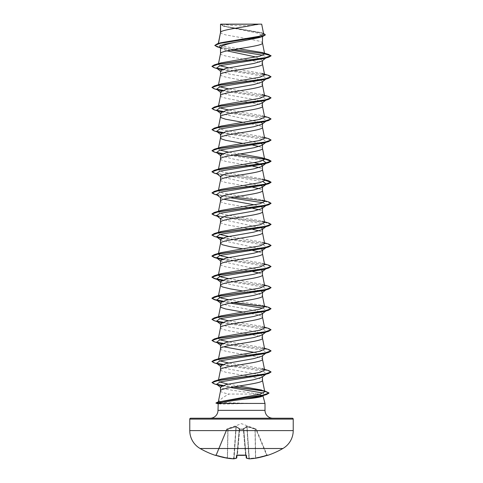 <?xml version="1.0" encoding="UTF-8"?>
<svg xmlns="http://www.w3.org/2000/svg" width="483" height="483" viewBox="0 0 483 483"><rect width="100%" height="100%" fill="white"/><g stroke="black" fill="none" stroke-linecap="round" stroke-linejoin="round"><path stroke-width="0.36" stroke-dasharray="2.42 1.81" d="M267.624 455.372L267.582 455.276A0.441 0.441 -22.5 0 1 267.033 455.028L256.37 429.29L267.033 455.028L266.61 455.119L267.467 455.294L267.033 455.028A0.441 0.441 157.5 0 0 267.443 455.3M236.585 458.125A0.441 0.405 71 0 0 236.736 457.806A0.441 0.405 71 0 1 236.471 458.186A0.441 0.441 0 0 0 236.767 457.812A0.441 0.435 5 0 0 236.767 457.806L239.278 429.127L237.002 455.119L237.419 455.3L236.537 455.499L236.302 458.204A82.696 31.528 -84.6 0 1 233.609 458.844A82.696 76.109 -77.1 0 1 227.27 458.204L227.511 457.806L227.27 458.204A82.732 82.418 0 0 1 216.257 455.499L215.376 455.372L215.931 455.119M256.352 429.242L247 426.392L243.36 428.632L243.323 429.043L246.511 426.392L256.111 429.043L241.5 423.682L226.907 428.995L227.04 429.423L235.946 426.767L227.843 429.127L227.342 457.806A82.291 81.977 180 0 1 216.39 455.119L215.967 455.028L226.63 429.29L215.967 455.028L216.39 455.119L216.257 455.505L227.04 429.423L216.39 455.119A82.291 81.977 180 0 0 227.342 457.806L227.843 429.127L227.04 429.423L226.889 429.043L236 426.392L239.64 428.632L239.677 429.043L243.323 429.043A0.441 0.417 -5 0 1 243.746 429.423L246.01 455.294M246.058 455.3A0.441 0.423 175 0 1 245.998 455.119L243.746 429.423A0.441 0.417 -5 0 0 243.323 429.043L239.677 429.043L239.254 429.423L243.746 429.423L245.998 455.119L243.746 429.423L243.305 429.29L245.557 455.028L245.998 455.119L246.233 457.806A0.441 0.435 175 0 0 246.698 458.204L246.463 455.499L245.581 455.276A82.545 76.26 0 0 1 241.5 455.372A82.545 76.26 0 0 1 237.419 455.276L237.002 455.119L239.278 429.127L236.984 455.324M282.875 448.514L200.125 448.514M267.582 455.276L266.743 455.499L266.61 455.119L266.743 455.499A82.732 82.418 0 0 1 255.73 458.204L255.489 457.806L255.73 458.204A82.696 76.109 77.1 0 1 249.391 458.844A82.696 31.528 84.6 0 1 246.698 458.204A0.441 0.405 109 0 1 246.264 457.806A82.255 31.359 -95.4 0 0 248.938 458.445L248.938 458.445A0.441 0.411 97.6 0 0 249.391 458.844L249.18 458.445A82.255 75.704 -102.9 0 0 255.489 457.806L254.988 429.007L247.054 426.767L255.157 429.127L255.489 457.806A82.255 75.704 -102.9 0 1 249.18 458.445L247.054 426.767L243.746 429.007L247.054 426.767L247 426.392L249.361 458.85M222.089 24.15A118.22 118.22 0 0 0 260.911 24.15L222.222 24.15M210.117 418.224L272.883 418.224M259.293 394.363L262.981 395.909M265.004 403.444L250.755 403.444L218.346 402.399C219.699 399.749 223.273 396.966 229.069 394.05L257.566 394.05C246.233 391.713 219.463 389.389 220.514 387.058L220.84 387.559L220.514 387.306M220.514 365.999L220.954 366.694L229.117 369.157L257.083 374.084L262.486 376.541L262.046 377.235M220.514 390.856L220.514 390.904C220.683 391.955 223.532 392.999 229.069 394.05M262.486 376.541L262.486 376.885M220.514 32.439L221.365 33.454L225.639 34.891L246.239 38.531M220.683 32.071L220.514 32.494M263.531 33.405L225.38 26.517L220.508 24.271L223.828 26.287L258.296 33.23L262.486 35.543L262.486 36.563M262.486 35.543L259.172 37.596M255.887 56.994L262.486 60.297L262.046 60.991M220.514 74.605L220.514 74.66C219.216 78.174 263.784 81.687 262.486 85.201L262.486 85.147M262.987 55.255L266.773 57.012L262.486 60.641M220.514 70.838L220.954 71.532L229.117 73.996L257.083 78.922L262.486 81.379L262.04 82.074M220.514 95.688L220.514 95.743C219.216 99.257 263.784 102.77 262.486 106.284L262.486 106.23M262.486 81.379L262.486 81.724M220.514 91.921L220.954 92.615L229.117 95.079L257.083 99.999L262.486 102.462L262.486 102.807M220.514 158.937L221.365 159.951L225.639 161.388L249.071 165.5M220.514 180.02L221.365 181.034L225.639 182.471L249.071 186.583M220.514 201.103L221.365 202.117L225.639 203.554L249.071 207.666M220.526 264.304L221.365 265.366L225.639 266.803L252.706 271.567M220.514 327.601L220.514 327.655C219.216 331.169 263.784 334.683 262.486 338.197L262.486 338.148M220.514 302.75L220.96 303.445L229.123 305.908L257.083 310.835L262.486 313.292L262.486 313.636M220.514 323.833L220.954 324.528L229.111 326.985L257.077 331.912L262.486 334.375L262.046 335.069M220.514 348.69L220.514 348.738C219.216 352.252 263.784 355.766 262.486 359.28L262.486 359.231M262.486 334.375L262.486 334.719M254.432 352.421L260.367 353.942L262.486 355.458L262.04 356.152M220.514 369.773L221.365 370.781L225.639 372.218L249.071 376.335M262.486 355.458L262.486 355.802M248.552 38.918L259.154 41.121L261.635 42.081L262.486 43.035M220.514 47.563L221.148 48.566L227.058 50.854M220.514 53.577C219.216 57.091 263.784 60.604 262.486 64.118L262.486 64.064M220.514 113.004L220.954 113.698L261.43 122.483M242.798 122.308L257.361 124.97L261.635 126.413L262.486 127.367M220.514 134.087L220.96 134.781L261.43 143.566M242.798 143.391L252.706 145.069M259.172 146.542L261.635 147.496L262.486 148.45M220.514 155.17L220.954 155.864L234.297 159.269L254.432 162.668M249.675 165.609L252.706 166.152M259.172 167.625L261.635 168.579L262.486 169.533M220.514 176.253L220.954 176.947L261.43 185.732M249.675 186.692L252.706 187.235M259.172 188.708L261.635 189.662L262.486 190.616M220.514 197.336L220.954 198.03L223.828 199.25M254.432 204.834L261.43 206.815M249.675 207.775L252.706 208.318M259.172 209.791L261.635 210.745L262.486 211.699M220.514 218.419L220.954 219.113L261.43 227.898M220.514 222.24L221.365 223.2L225.639 224.637L249.071 228.749M249.675 228.857L252.706 229.401M259.172 230.874L261.635 231.828L262.486 232.782M220.514 239.502L220.954 240.196L261.43 248.98M242.798 248.805L249.071 249.838M249.675 249.94L252.706 250.484M259.172 251.957L261.635 252.911L262.486 253.865M220.514 260.585L220.954 261.279L261.43 270.063M259.172 273.04L261.635 273.994L262.486 274.948M220.514 281.667L220.954 282.362L261.43 291.146M242.798 290.971L249.071 292.004M249.675 292.106L259.154 294.117L261.635 295.077L262.486 296.031M242.798 312.054L257.361 314.723L261.635 316.16L262.486 317.114M220.514 344.916L220.954 345.611L223.828 346.83M249.675 376.438L259.154 378.449L261.635 379.409L262.486 380.363M238.783 48.747L223.864 46.446L218.189 44.152L220.755 42.764M263.676 34.124L260.953 32.596L225.621 26.402L220.538 24.289L257.385 24.15M218.352 43.85L218.431 43.452M230.675 50.129L221.751 48.252L219.469 47.237M265.783 58.069L266.773 57.012L271.054 55.865L264.563 53.685M233.518 49.616L217.205 46.863M265.36 34.909L260.488 32.711L223.273 26.112L220.514 24.524M268.645 54.416L220.87 47.551L214.784 45.257M218.346 402.399L220.139 401.415M264.769 391.779L261.738 390.059L264.599 390.928M239.29 385.989L228.079 384.142M219.729 382.011L218.346 380.67L221.123 379.095M264.654 370.123L261.877 368.553L228.568 362.962M219.85 360.898L218.346 359.581L221.123 358.012M264.654 349.04L261.877 347.47L228.568 341.879M219.85 339.815L218.346 338.498L221.123 336.929M264.648 327.957L261.877 326.387L228.568 320.797M219.85 318.732L218.346 317.416L221.123 315.846M264.654 306.874L261.871 305.304L228.568 299.708M264.654 285.791L261.877 284.221L228.568 278.631M264.654 264.708L261.877 263.138L228.568 257.548M218.714 253.66L221.123 252.597M264.654 243.625L261.871 242.055L228.568 236.459M219.85 234.4L218.346 233.084L218.503 232.305M264.654 222.542L261.871 220.972L222.923 214.241L218.346 212.001L221.123 210.431M264.654 201.459L261.871 199.89L222.923 193.158L218.346 190.918L221.123 189.348M264.654 180.376L261.877 178.807L222.917 172.075L218.346 169.835L221.123 168.265M264.654 159.293L261.877 157.724M240.202 153.932L228.568 152.127M219.85 150.068L218.352 148.752L221.123 147.182M264.654 138.21L261.877 136.641L222.917 129.909L218.346 127.669L221.123 126.099M264.654 117.127L261.877 115.558L228.568 109.961M219.85 107.902L218.346 106.586L221.129 105.016M264.654 96.045L261.877 94.475L228.568 88.878M219.85 86.819L218.346 85.503L221.123 83.933M261.877 73.392L228.568 67.795M219.85 65.736L218.346 64.42L221.123 62.85M250.755 403.444L221.631 404.078L217.996 403.782M262.927 395.71L262.722 396.114M266.399 57.586L264.141 58.552M221.57 69.775L251.728 74.219L263.778 76.447L266.399 78.669L264.141 79.635M221.57 90.858L251.728 95.302L263.778 97.53L266.399 99.752L264.141 100.724M221.57 111.941L251.728 116.385L263.778 118.613L266.399 120.835L264.141 121.801M221.57 133.024L251.728 137.468L263.778 139.696L266.399 141.917L264.141 142.883M221.57 154.107L263.15 160.61M216.601 173.542L218.859 174.508L263.15 181.693M216.601 194.625L218.859 195.591L230.294 197.776M263.15 202.775L266.381 205.178M265.964 205.444L264.141 206.138M217.217 216.191L263.15 223.858L266.399 226.249M265.964 226.527L264.141 227.215M221.57 238.439L251.728 242.883L263.778 245.11L266.381 247.344M265.964 247.61L264.141 248.298M221.57 259.522L251.728 263.966L263.778 266.193L266.399 268.415L264.141 269.387M221.57 280.605L251.728 285.048L263.778 287.276L266.381 289.51M265.964 289.776L264.141 290.47M221.57 301.688L230.294 303.191M263.15 308.19L266.399 310.581L264.141 311.547M221.57 322.771L251.728 327.214L263.778 329.442L266.399 331.664L264.141 332.636M221.57 343.854L251.728 348.297L263.778 350.525L266.399 352.747L264.141 353.719M221.57 364.937L251.728 369.38L263.778 371.608L266.381 373.842M265.964 374.108L264.141 374.802M221.679 385.965L230.439 387.499M263.398 393.114L264.201 394.955M263.724 395.239L261.834 395.945M214.289 67.747L217.036 68.405M222.572 69.341L266.441 75.046L271.054 76.948M214.289 88.83L217.036 89.488M222.572 90.424L266.441 96.129L271.054 98.031M214.289 109.913L217.036 110.571M222.572 111.507L266.441 117.212L271.054 119.114M214.283 130.996L217.036 131.654M222.572 132.59L266.121 138.229L271.048 140.106M214.289 152.079L233.325 155.067M214.289 173.162L264.599 180.099M214.289 194.244L264.014 201.079L271.048 203.355M214.283 215.327L264.014 222.162L271.048 224.438M214.289 236.41L217.036 237.068M222.572 238.004L266.121 243.643L271.048 245.521M214.289 257.493L217.036 258.151M222.572 259.087L266.441 264.793L271.054 266.694M222.572 280.17L266.121 285.809L271.048 287.687M222.572 301.253L233.325 302.648M264.503 306.578L271.054 308.86M214.289 320.742L217.036 321.4M222.572 322.336L266.441 328.042L271.054 329.943M214.289 341.825L217.036 342.483M222.572 343.419L266.121 349.058L271.048 350.936M214.289 362.908L217.036 363.566M222.572 364.502L266.121 370.141L271.048 372.019M214.38 383.943L217.127 384.595M222.681 385.549L233.422 386.961M264.219 391.115L264.654 391.206M216.233 403.305L219.922 403.534L221.782 402.768M211.952 66.316L216.619 68.139M222.923 69.22L268.711 75.426M211.952 87.399L216.619 89.222M222.923 90.303L268.711 96.509M211.946 108.391L216.619 110.305M222.923 111.386L268.717 117.592M211.946 129.474L216.619 131.388M222.923 132.469L268.711 138.675M211.946 150.557L216.619 152.471M222.923 153.552L233.929 154.958M211.952 171.731L217.724 173.777L264.563 179.917M211.946 192.723L218.075 194.927L233.929 197.124M264.286 200.952L268.711 201.924M211.952 213.897L218.986 216.173L268.717 223.007M211.952 234.98L216.619 236.803M222.923 237.884L268.711 244.09M222.923 258.966L268.711 265.173M222.923 280.049L268.711 286.256M222.923 301.132L233.929 302.545M264.286 306.367L268.717 307.339M211.952 319.311L216.619 321.135M222.923 322.215L268.711 328.422M211.946 340.31L216.619 342.218M222.923 343.298L268.711 349.505M211.952 361.477L216.619 363.301M222.923 364.381L268.711 370.588M211.977 382.397L216.686 384.329M223.037 385.422L234.02 386.859M263.766 390.844L266.61 391.532M215.895 402.907L219.922 403.359L250.967 403.359M190.664 418.224L292.336 418.224M220.628 24.15L223.092 24.15M256.352 24.15L260.911 24.15M250.755 403.534L219.922 403.534L221.631 404.078M243.577 455.372L246.131 455.36L245.557 455.028A82.104 75.849 180 0 1 237.443 455.028L239.677 429.043A0.441 0.417 -175 0 0 239.254 429.423A0.441 0.417 -175 0 1 239.677 429.043L239.64 428.632L236 426.392L226.648 429.242M256.37 429.29L255.96 429.423L256.37 429.29A0.441 0.441 157.5 0 0 256.111 429.043L255.96 429.423L256.111 429.043A0.441 0.441 -22.5 0 1 256.37 429.29M233.814 458.82A0.441 0.411 82.4 0 0 234.062 458.445L236.181 426.767L239.254 429.007L236.181 426.767A0.441 0.405 113.3 0 1 236.489 426.392A0.441 0.405 113.3 0 0 236.181 426.767L234.062 458.445A0.441 0.411 82.4 0 1 233.609 458.844L233.82 458.445A82.255 75.704 102.9 0 1 227.511 457.806L228.03 428.632L227.511 457.806A82.255 75.704 102.9 0 0 233.82 458.445L236 426.392L233.639 458.85M239.278 429.127L239.278 429.127A0.441 0.417 -175 0 1 239.701 428.753A0.441 0.417 -175 0 0 239.278 429.127M243.746 429.007L243.746 429.007A0.441 0.392 48.2 0 0 243.36 428.632A0.441 0.392 48.2 0 1 243.746 429.007L246.264 457.806L243.746 429.007M255.157 429.127L255.658 457.806A82.291 81.977 180 0 0 266.61 455.119L255.96 429.423L255.157 429.127L255.96 429.423L266.61 455.119A82.291 81.977 180 0 1 255.658 457.806L255.157 429.127M246.511 426.392A0.441 0.405 66.7 0 1 246.819 426.767A0.441 0.405 66.7 0 0 246.511 426.392M243.299 428.753A0.441 0.417 -5 0 1 243.722 429.127A0.441 0.417 -5 0 0 243.299 428.753M239.64 428.632A0.441 0.392 131.8 0 0 239.254 429.007A0.441 0.392 131.8 0 1 239.64 428.632M227.692 428.753L227.843 429.127L227.692 428.753M215.418 455.276A0.441 0.441 22.5 0 0 215.967 455.028A0.441 0.441 -157.5 0 1 215.557 455.3M216.257 455.505L215.533 455.294L216.257 455.505M236.942 455.3A0.441 0.423 5 0 0 237.002 455.119A0.441 0.423 5 0 1 236.537 455.499M233.712 458.844L236.471 458.186A0.441 0.405 71 0 1 236.302 458.204A0.441 0.435 5 0 0 236.767 457.812M246.415 458.125A0.441 0.405 109 0 1 246.264 457.806A82.255 31.359 -95.4 0 0 248.938 458.445L246.819 426.767L248.938 458.445A0.441 0.411 97.6 0 0 249.186 458.82M245.581 455.3L245.998 455.119A0.441 0.423 175 0 0 246.463 455.499M237.443 455.028A82.104 75.849 180 0 0 241.5 455.119A82.104 75.849 180 0 0 245.557 455.028L243.305 429.29L239.695 429.29L237.443 455.028M217.996 410.345L265.004 410.345M189.777 419.111L293.223 419.111M293.223 430.601L189.777 430.601M239.254 429.007L236.736 457.806A82.255 31.359 95.4 0 1 234.062 458.445A82.255 31.359 95.4 0 0 236.736 457.806L239.254 429.007M238.391 455.342L236.869 455.36M223.828 26.287L223.273 26.112M221.751 48.252L220.109 47.745M262.486 33.061L260.953 32.596M218.25 402.248L218.31 401.947M218.346 380.664L218.503 379.886M218.346 359.581L218.503 358.803M218.346 338.498L218.503 337.72M218.346 275.25L218.503 274.471M218.346 254.167L218.503 253.388M218.346 212.001L218.503 211.222M218.346 190.918L218.503 190.139M218.346 169.835L218.503 169.056M218.346 148.752L218.503 147.973M218.346 127.669L218.503 126.89M218.346 106.586L218.503 105.807M218.346 85.503L218.503 84.724M218.346 64.42L218.503 63.641M218.183 44.152L218.316 43.488M218.859 153.431L217.217 152.942M218.859 174.508L217.217 174.025M218.859 195.591L217.217 195.108M220.514 71.182L220.954 71.532M266.399 78.669L265.783 79.152M220.514 92.265L220.954 92.615M266.399 99.752L265.783 100.235M220.514 113.348L220.954 113.698M266.399 120.835L265.783 121.318M220.514 134.431L220.96 134.781M266.399 141.917L266.073 142.171M220.514 155.514L220.954 155.864M220.514 176.597L220.954 176.947M266.399 184.083L265.783 184.566M220.514 197.68L220.954 198.03M266.399 205.166L265.783 205.649M220.514 218.763L220.954 219.113M220.514 239.846L220.954 240.196M266.399 247.332L265.783 247.815M220.514 260.929L220.954 261.279M266.399 268.415L265.783 268.898M220.514 282.012L220.954 282.362M266.399 289.498L265.783 289.981M220.514 303.095L220.96 303.445M266.399 310.581L265.783 311.064M220.514 324.178L220.954 324.528M266.399 331.664L265.783 332.147M220.514 345.26L220.954 345.611M266.399 352.747L265.783 353.23M220.514 366.343L220.954 366.694M266.399 373.83L265.783 374.313M264.316 394.877L263.64 395.402M261.877 347.47L264.497 348.261M261.877 326.387L264.497 327.178M261.871 305.304L264.497 306.095M261.877 284.221L264.497 285.012M261.877 263.138L264.497 263.929M261.871 242.055L264.497 242.846M261.871 220.972L264.497 221.763M261.871 199.89L264.497 200.68M261.877 178.807L264.497 179.598M261.877 136.641L264.497 137.432M261.877 115.558L264.497 116.349M221.148 48.566L220.514 48.065M215.967 455.028L215.533 455.294L215.967 455.028M246.233 457.812A0.441 0.441 0 0 0 246.529 458.186M267.467 455.294L266.743 455.505"/><path stroke-width="0.72" d="M215.557 455.3A0.441 0.441 -157.5 0 1 215.418 455.276L216.257 455.499A82.732 82.418 0 0 0 227.27 458.204L227.27 458.204A82.696 76.109 -77.1 0 0 233.609 458.844L233.627 458.85A82.696 31.528 -84.6 0 0 236.302 458.204L236.537 455.499L237.419 455.276A82.545 76.26 0 0 0 245.581 455.276L246.463 455.499L246.698 458.204A82.696 31.528 84.6 0 0 249.391 458.844A82.696 76.109 77.1 0 0 255.73 458.204L255.724 458.204A82.732 82.418 0 0 0 266.743 455.499L267.624 455.372A0.441 0.441 0 0 1 267.274 455.342M215.418 455.276L215.376 455.372A82.756 82.756 0 0 1 200.125 448.514L282.875 448.514A20.691 20.691 0 0 0 293.223 430.601L293.223 419.111L189.777 419.111L189.777 430.601L293.223 430.601M200.125 448.514A20.691 20.691 0 0 1 189.777 430.601M267.624 455.372A82.756 82.756 0 0 0 282.875 448.514M293.223 419.111A0.888 0.888 0 0 0 292.336 418.224L190.664 418.224A0.888 0.888 0 0 0 189.777 419.111M272.883 418.224A7.879 7.879 0 0 1 265.004 410.345L217.996 410.345A7.879 7.879 0 0 1 210.117 418.224L272.883 418.224M257.566 394.05L259.293 394.363M262.981 395.909L265.004 403.444L265.004 410.345M217.996 410.345L218.213 403.444L265.004 403.444M265.783 374.313L262.046 377.235L253.889 379.692L225.929 384.619L220.514 387.058L220.514 390.856M262.486 376.885L262.486 380.363C263.784 383.876 219.216 387.39 220.514 390.904L218.25 402.248M220.683 24.259L257.385 24.15C248.039 26.788 222.428 29.433 220.683 32.071L220.514 24.259L220.514 32.439M218.431 43.452L220.514 32.494M220.109 47.745L217.205 46.863L214.784 45.432L220.447 43.192L262.77 36.473L259.172 37.596L241.5 41.2C228.755 43.319 221.757 45.444 220.514 47.563L220.514 53.577C219.216 50.063 263.784 46.549 262.486 43.035L262.486 36.563M218.503 63.641L220.514 53.577M265.783 58.069L262.046 60.991L253.889 63.448L225.923 68.375L220.514 70.838L220.514 74.605M262.486 60.641L262.486 64.118C263.784 67.632 219.216 71.146 220.514 74.66M265.783 79.152L262.04 82.074L253.883 84.537L225.917 89.464L220.514 91.921L220.514 95.688M262.486 81.724L262.486 85.201C263.784 88.715 219.216 92.229 220.514 95.743L218.503 105.807M262.486 102.462L262.046 103.157L253.889 105.614L225.923 110.541L220.514 113.004L220.514 116.771M262.486 102.807L262.486 106.284C263.784 109.798 219.216 113.312 220.514 116.826L221.365 117.786L225.639 119.223L242.798 122.308M261.43 122.483L262.486 123.545L262.046 124.24L253.883 126.703L225.917 131.63L220.514 134.087L220.514 137.854M262.486 123.545L262.486 127.367C263.784 130.881 219.216 134.395 220.514 137.909L221.365 138.869L225.639 140.305L242.798 143.391M261.43 143.566L262.486 144.628L262.046 145.323L253.883 147.786L225.917 152.713L220.514 155.17L220.514 158.937M262.486 144.628L262.486 148.45C263.784 151.964 219.216 155.478 220.514 158.992M254.432 162.668L260.361 164.19L262.486 165.711L262.046 166.406L253.895 168.863L225.923 173.789L220.514 176.253L220.514 180.02M262.486 165.711L262.486 169.533C263.784 173.047 219.216 176.561 220.514 180.074M261.43 185.732L262.486 186.794L262.04 187.489L253.883 189.952L225.917 194.878L220.514 197.336L220.514 201.103M262.486 186.794L262.486 190.616C263.784 194.13 219.216 197.644 220.514 201.157M262.486 207.877L262.046 208.571L253.889 211.035L225.923 215.955L220.514 218.419L220.514 222.24C219.216 218.727 263.784 215.213 262.486 211.699L262.486 207.877L261.43 206.815M218.503 232.305L220.514 222.24M261.43 227.898L262.486 228.96L262.046 229.654L253.883 232.118L225.917 237.044L220.514 239.502L220.514 243.323L222.409 244.76L230.156 246.68L242.798 248.805M262.486 228.96L262.486 232.782C263.784 236.296 219.216 239.809 220.514 243.323L218.503 253.388M262.486 250.043L262.04 250.737L253.877 253.201L225.917 258.127L220.514 260.585L220.514 264.406C219.216 260.892 263.784 257.379 262.486 253.865L262.486 250.043L261.43 248.98M261.43 270.063L262.486 271.126L262.046 271.82L253.889 274.284L225.923 279.204L220.514 281.667L220.514 285.489L222.409 286.926L230.156 288.846L242.798 290.971M262.486 271.126L262.486 274.948C263.784 278.462 219.216 281.975 220.514 285.489L218.346 296.333L221.123 294.763L260.083 288.031L264.654 285.791L262.474 274.845M261.43 291.146L262.486 292.209L262.046 292.903L253.877 295.367L225.917 300.293L220.514 302.75L220.514 306.518M262.486 292.209L262.486 296.031C263.784 299.545 219.216 303.058 220.514 306.572L221.365 307.532L225.639 308.969L242.798 312.054M262.486 313.292L262.046 313.986L253.883 316.45L225.923 321.376L220.514 323.833L220.514 327.601M262.486 313.636L262.486 317.114C263.784 320.627 219.216 324.141 220.514 327.655M265.783 332.147L262.046 335.069L253.883 337.532L225.923 342.459L220.514 344.916L220.514 348.69M262.486 334.719L262.486 338.197C263.784 341.71 219.216 345.224 220.514 348.738L218.503 358.803M265.783 353.23L262.04 356.152L253.877 358.615L225.917 363.542L220.514 365.999L220.514 369.773M262.486 355.802L262.486 359.28C263.784 362.793 219.216 366.307 220.514 369.821M246.239 38.531L248.552 38.918M227.058 50.854L255.887 56.994M252.706 145.069L259.172 146.542M249.071 165.5L249.675 165.609M252.706 166.152L259.172 167.625M249.071 186.583L249.675 186.692M252.706 187.235L259.172 188.708M223.828 199.25L254.432 204.834M249.071 207.666L249.675 207.775M252.706 208.318L259.172 209.791M249.071 228.749L249.675 228.857M252.706 229.401L259.172 230.874M249.071 249.838L249.675 249.94M252.706 250.484L259.172 251.957M252.706 271.567L259.172 273.04M249.071 292.004L249.675 292.106M223.828 346.83L254.432 352.421M249.071 376.335L249.675 376.438M214.784 45.432L217.416 43.754L220.755 42.764L259.057 36.316L263.676 34.124L261.689 24.15L257.385 24.15M262.987 55.255L230.675 50.129M220.514 48.065L219.469 47.237L219.825 45.728L224.42 44.219L241.5 41.2M264.563 53.685L233.518 49.616M262.77 36.473L265.36 34.909L263.531 33.405M220.514 24.524L220.628 24.15L256.352 24.15M221.57 69.775L216.601 68.127L219.85 65.736L264.141 58.552L268.711 57.205L271.054 55.865L268.645 54.416L262.233 52.532L238.783 48.747M217.416 43.754L260.065 36.986L265.36 34.734M264.66 53.975L259.763 56.197L221.123 62.85L214.289 64.885L264.382 57.984L271.054 55.684L264.66 53.975L262.233 52.532M264.599 390.928L269.007 392.939L262.776 395.251L217.435 402.2L259.902 394.219L264.769 391.779L262.474 380.26M261.738 390.059L239.29 385.989M228.079 384.142L219.729 382.011M261.877 368.553L268.711 370.588L271.054 371.934L264.382 374.228L214.289 381.129L221.123 379.095L260.077 372.363L264.654 370.123L262.474 359.177M228.568 362.962L219.85 360.898M264.497 348.261L268.711 349.505L271.054 350.851L264.382 353.145L214.289 360.046L221.123 358.012L260.077 351.28L264.654 349.04L262.474 338.094M228.568 341.879L219.85 339.815M264.497 327.178L268.711 328.422L271.054 329.768L264.382 332.062L214.283 338.963L221.123 336.929L260.083 330.197L264.648 327.957L262.474 317.011M228.568 320.797L219.85 318.732M264.497 306.095L268.717 307.339L271.054 308.685L264.382 310.98L214.289 317.88L221.123 315.846L260.077 309.114L264.654 306.874L262.474 295.928M228.568 299.708L220.894 298.017L218.346 296.333M228.568 278.631L220.906 276.94L218.346 275.25L221.123 273.68L260.077 266.948L264.654 264.708L262.474 253.762M228.568 257.548L220.9 255.857L218.346 254.167L218.714 253.66M264.497 242.846L268.711 244.09L271.054 245.43L264.382 247.731L214.283 254.632L221.123 252.597L260.077 245.865L264.654 243.625L262.474 232.679M228.568 236.459L219.85 234.4M218.491 232.788L221.123 231.514L260.077 224.782L264.654 222.542L262.474 211.596M264.497 200.68L268.711 201.924L271.054 203.271L264.382 205.565L214.289 212.466L221.123 210.431L260.077 203.699L264.654 201.459L262.474 190.513M264.563 179.917L268.711 180.841L271.054 182.182L264.382 184.482L214.289 191.383L221.123 189.348L260.077 182.616L264.654 180.376L262.474 169.43M233.929 154.958L268.711 159.758L271.054 161.099L264.382 163.399L214.283 170.3L221.123 168.265L260.077 161.533L264.654 159.293L262.474 148.347M268.711 159.758L261.877 157.724L240.202 153.932M228.568 152.127L219.85 150.068M264.497 137.432L268.711 138.675L271.054 140.016L264.382 142.316L214.289 149.217L221.123 147.182L260.083 140.45L264.654 138.21L262.474 127.264M264.497 116.349L268.717 117.592L271.054 118.939L264.382 121.233L214.289 128.134L221.123 126.099L260.077 119.367L264.654 117.127L262.474 106.182M228.568 109.961L219.85 107.902M261.877 94.475L268.711 96.509L271.054 97.85L264.382 100.15L214.289 107.051L221.129 105.016L260.083 98.284L264.654 96.045L262.474 85.099M228.568 88.878L219.85 86.819M214.283 85.968L221.123 83.933L260.077 77.202L264.654 74.962L261.877 73.392L268.711 75.426L271.054 76.767L264.388 79.067L214.283 85.968L211.952 87.399M228.568 67.795L219.85 65.736M262.927 395.71C262.402 396.833 256.545 397.938 245.37 399.024C233.126 400.552 219.843 402.532 218.213 403.444M271.054 76.767L268.717 78.288L264.141 79.635L219.85 86.819L216.601 89.21L221.57 90.858M271.054 97.85L268.711 99.371L264.141 100.724L219.85 107.902L216.601 110.293L221.57 111.941M271.054 118.939L268.711 120.454L264.141 121.801L219.85 128.985L216.601 131.376L221.57 133.024M271.048 140.106L268.711 141.537L264.141 142.883L219.85 150.068L216.601 152.459L221.57 154.107M263.15 160.61L266.399 163L264.141 163.966L219.85 171.151L216.601 173.542L220.954 176.947M263.15 181.693L266.399 184.083L264.141 185.055L219.85 192.234L216.601 194.625L220.954 198.03M230.294 197.776L263.15 202.775M266.381 205.178L265.964 205.444M271.048 203.355L268.711 204.786L264.141 206.138L219.85 213.317L216.601 215.708L218.859 216.68M266.381 226.261L265.964 226.527M271.048 224.438L268.711 225.869L264.141 227.215L219.85 234.4L216.601 236.791L221.57 238.439M266.381 247.344L265.964 247.61M271.048 245.521L268.717 246.952L264.141 248.298L219.85 255.483L216.601 257.874L221.57 259.522M264.497 263.929L268.711 265.173L271.054 266.513L268.711 268.035L264.141 269.387L219.85 276.566L216.601 278.957L221.57 280.605M266.381 289.51L265.964 289.776M271.048 287.687L268.711 289.118L264.141 290.47L219.85 297.649L216.601 300.04L221.57 301.688M230.294 303.191L263.15 308.19M271.054 308.685L268.711 310.201L264.141 311.547L219.85 318.732L216.601 321.123L221.57 322.771M271.054 329.768L268.711 331.284L264.141 332.636L219.85 339.815L216.601 342.205L221.57 343.854M271.048 350.936L268.717 352.367L264.141 353.719L219.85 360.898L216.601 363.288L221.57 364.937M266.381 373.842L265.964 374.108M271.048 372.019L268.711 373.45L264.141 374.802L220.085 381.92L216.638 384.293L221.679 385.965M230.439 387.499L263.398 393.114M264.201 394.955L263.724 395.239M264.654 391.206L269.007 393.114L266.465 394.569L261.834 395.945L245.37 399.024M268.711 57.205L218.618 64.106L211.946 66.406L214.289 67.747L218.859 69.093M217.036 68.405L222.572 69.341M268.717 78.288L218.618 85.189L211.946 87.489L214.289 88.83L218.859 90.176M217.036 89.488L222.572 90.424M268.711 99.371L218.618 106.272L211.946 108.572L214.289 109.913L218.859 111.259M217.036 110.571L222.572 111.507M268.711 120.454L218.618 127.355L211.946 129.655L214.283 130.996L218.859 132.342M217.036 131.654L222.572 132.59M268.711 141.537L218.618 148.438L211.946 150.738L214.289 152.079L217.217 152.942M233.325 155.067L264.509 158.998M264.599 159.016L271.054 161.28L268.717 162.62L218.618 169.521L211.946 171.821L214.289 173.162L217.217 174.025M264.599 180.099L271.054 182.363L268.711 183.703L218.618 190.604L211.946 192.904L214.289 194.244L217.217 195.108M268.711 204.786L218.618 211.687L211.946 213.987L214.283 215.327L217.217 216.191M268.711 225.869L218.618 232.77L211.946 235.07L214.289 236.41L218.859 237.763M217.036 237.068L222.572 238.004M268.717 246.952L218.612 253.853L211.946 256.153L214.289 257.493L218.859 258.84M217.036 258.151L222.572 259.087M268.711 268.035L218.618 274.936L211.946 277.236L214.289 278.576L222.572 280.17M268.711 289.118L218.618 296.019L211.946 298.319L214.283 299.659L222.572 301.253M233.325 302.648L264.503 306.578M268.711 310.201L218.618 317.102L211.946 319.402L214.289 320.742L218.859 322.095M217.036 321.4L222.572 322.336M268.711 331.284L218.618 338.185L211.946 340.485L214.289 341.825L218.859 343.178M217.036 342.483L222.572 343.419M268.717 352.367L218.618 359.267L211.946 361.568L214.289 362.908L218.859 364.26M217.036 363.566L222.572 364.502M268.711 373.45L218.926 380.296L211.977 382.578L214.38 383.943L218.974 385.289M217.127 384.595L222.681 385.549M233.422 386.961L264.219 391.115M266.465 394.569L223.895 400.956L215.895 403.082L218.31 403.866M214.289 64.885L211.952 66.316M216.619 68.139L222.923 69.22M216.619 89.222L222.923 90.303M214.289 107.051L211.946 108.572M216.619 110.305L222.923 111.386M214.289 128.134L211.946 129.655M216.619 131.388L222.923 132.469M214.289 149.217L211.946 150.738M216.619 152.471L222.923 153.552M214.283 170.3L211.952 171.731M214.289 191.383L211.946 192.904M233.929 197.124L264.286 200.952M214.289 212.466L211.952 213.897M264.497 221.763L268.717 223.007L271.054 224.354L264.382 226.648L214.289 233.549L211.952 234.98M216.619 236.803L222.923 237.884M214.283 254.632L211.946 255.978L214.832 257.469L222.923 258.966M271.054 266.513L264.382 268.814L214.289 275.715L211.946 277.061L214.832 278.552L222.923 280.049M264.497 285.012L268.711 286.256L271.054 287.602L264.382 289.897L214.289 296.797L211.946 298.138L214.826 299.635L222.923 301.132M233.929 302.545L264.286 306.367M214.289 317.88L211.952 319.311M216.619 321.135L222.923 322.215M214.283 338.963L211.946 340.485M216.619 342.218L222.923 343.298M214.289 360.046L211.952 361.477M216.619 363.301L222.923 364.381M214.289 381.129L211.977 382.578M216.686 384.329L223.037 385.422M234.02 386.859L263.766 390.844M217.435 402.2L215.895 403.082M246.01 455.294L246.233 457.806A0.441 0.435 175 0 0 246.233 457.812A0.441 0.441 0 0 0 246.529 458.186A0.441 0.405 109 0 1 246.415 458.125M236.984 455.324L236.767 457.806A0.441 0.435 5 0 1 236.302 458.204A0.441 0.405 71 0 0 236.585 458.125M215.967 455.028L215.533 455.294L216.257 455.505L227.27 458.204A0.441 0.441 0 0 0 227.276 458.204L233.639 458.85M215.533 455.294L227.27 458.204L233.627 458.85A0.441 0.411 82.4 0 0 233.814 458.82M236.537 455.499A0.441 0.423 5 0 0 236.942 455.3M237.002 455.119L245.998 455.119M246.463 455.499A0.441 0.423 175 0 1 246.058 455.3M246.529 458.186L249.288 458.844A0.441 0.441 0 0 0 249.373 458.85L249.373 458.85A0.441 0.411 97.6 0 1 249.288 458.844L246.529 458.186A0.441 0.405 109 0 0 246.698 458.204A0.441 0.435 175 0 1 246.233 457.812M243.577 455.372L238.391 455.342M218.503 379.886L220.526 369.718M218.503 337.72L220.526 327.552M218.346 317.416L220.526 306.47M218.503 274.471L220.526 264.304M218.503 211.222L220.526 201.055M218.503 190.139L220.526 179.972M218.503 169.056L220.526 158.889M218.503 147.973L220.526 137.806M218.503 126.89L220.526 116.723M218.503 84.724L220.526 74.557M264.654 74.962L262.474 64.016M264.654 53.885L262.474 42.933M218.316 43.488L220.526 32.391M264.141 163.966L268.717 162.62M264.141 185.055L268.711 183.703M218.859 279.923L214.289 278.576M218.859 301.012L214.283 299.659M216.601 68.127L220.954 71.532M216.601 89.21L220.954 92.615M265.783 100.235L262.046 103.157M216.601 110.293L220.954 113.698M265.783 121.318L262.046 124.24M216.601 131.376L220.96 134.781M266.399 141.917L262.046 145.323M216.601 152.459L220.954 155.864M266.399 163L262.046 166.406M265.783 184.566L262.04 187.489M265.783 205.649L262.046 208.571M216.601 215.708L220.954 219.113M266.399 226.249L262.046 229.654M216.601 236.791L220.954 240.196M265.783 247.815L262.04 250.737M216.601 257.874L220.954 261.279M265.783 268.898L262.046 271.82M216.601 278.957L220.954 282.362M265.783 289.981L262.046 292.903M216.601 300.04L220.96 303.445M265.783 311.064L262.046 313.986M216.601 321.123L220.954 324.528M216.601 342.205L220.954 345.611M216.601 363.288L220.954 366.694M216.638 384.293L220.84 387.559M263.64 395.402L262.722 396.114M221.123 294.763L214.289 296.797M221.123 273.68L214.289 275.715M221.123 231.514L214.289 233.549M264.497 179.598L268.711 180.841M215.376 455.372L215.931 455.119M233.712 458.844A0.441 0.441 0 0 1 233.627 458.85A0.441 0.441 0 0 0 233.712 458.844L236.471 458.186A0.441 0.441 0 0 0 236.767 457.812M236.869 455.36L237.419 455.3M245.581 455.3L246.131 455.36M267.467 455.294L255.73 458.204L249.373 458.85L255.724 458.204A0.441 0.441 0 0 0 255.73 458.204L266.743 455.505L267.467 455.294L267.033 455.028"/></g></svg>
